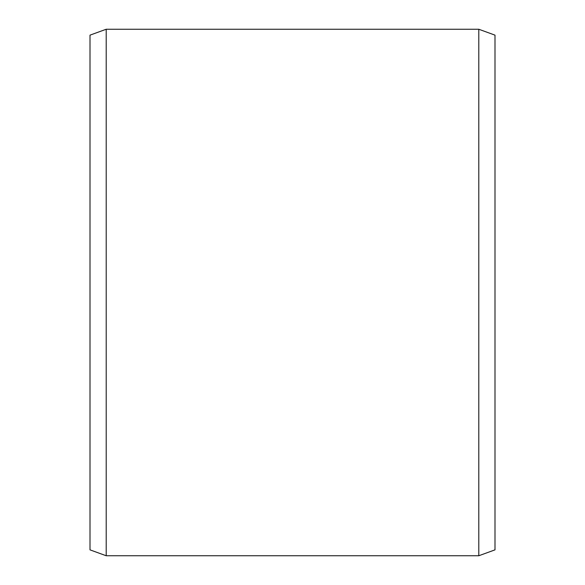<?xml version="1.0" encoding="UTF-8"?>
<svg xmlns="http://www.w3.org/2000/svg" width="585" height="585" viewBox="0 0 585 585"><rect width="100%" height="100%" fill="white"/><g stroke="black" fill="none" stroke-linecap="round" stroke-linejoin="round"><path stroke-width="0.88" d="M494.998 35.144L494.998 549.856L478.801 555.75L478.801 29.25L494.998 35.144M106.199 555.75L90.002 549.856L90.002 35.144L106.199 29.25L106.199 555.75L478.801 555.75M106.199 29.25L478.801 29.25"/></g></svg>

